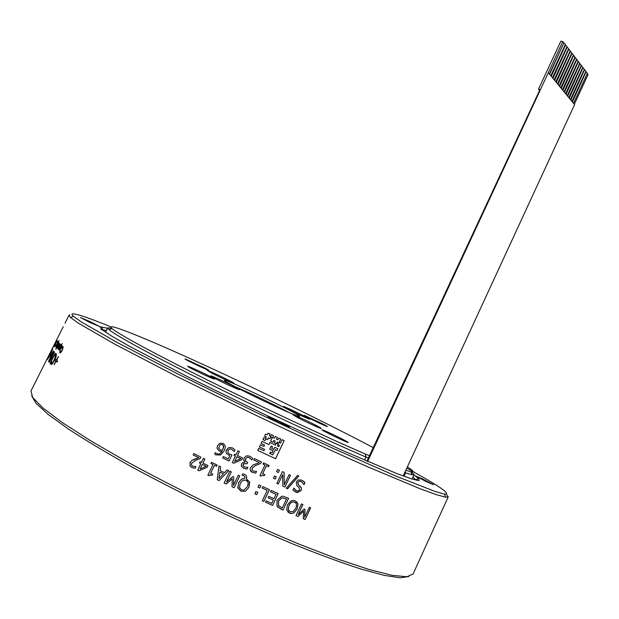 <?xml version="1.0" encoding="UTF-8"?>
<svg xmlns="http://www.w3.org/2000/svg" width="619" height="619" viewBox="0 0 619 619"><rect width="100%" height="100%" fill="white"/><g stroke="black" fill="none" stroke-linecap="round" stroke-linejoin="round"><path stroke-width="0.93" d="M549.386 74.001L563.839 42.951L562.772 41.558L367.632 461.488M562.772 41.558L560.837 41.187L538.491 89.128L540.031 89.476L366.905 461.178M31.693 395.866L36.041 403.333L48.058 414.343L67.928 428.727C84.95 439.861 105.4 452.133 129.278 465.55C154.727 479.361 181.7 493.204 210.212 507.077C238.895 520.61 266.588 532.959 293.298 544.14C318.715 554.338 341.092 562.586 360.436 568.884L384.097 575.353L400.207 577.813L408.757 576.529M69.754 314.839L69.026 315.21L70.458 317.439L78.242 323.103L114.685 344.125L176.608 376.36L254.533 414.637C295.317 434.105 334.693 452.249 367.779 466.842L420.115 488.762L436.31 494.658L445.595 497.173L448.218 496.887L413.028 574.045L406.884 576.753L392.307 575.361L369.141 569.519L337.858 559.104L299.681 544.38C271.401 532.619 241.905 519.511 211.211 505.042C180.709 490.186 152.011 475.423 125.115 460.745L89.724 440.217L62.001 422.359L42.92 407.967L32.691 397.468L30.95 390.984L50.951 351.244M222.492 444.628L221.176 444.411L219.938 445.084L218.724 448.094L220.186 449.874L222.554 450.23L223.614 445.99L222.523 444.612L220.774 444.519M448.218 496.887L446.338 494.272M406.776 468.212C439.219 485.869 451.8 494.511 444.519 494.132L435.312 491.548L396.508 476.328L333.362 448.496L255.709 412.177L178.736 374.418L117.471 342.64L81.29 321.926L73.499 316.363C71.789 314.823 71.518 313.98 72.694 313.833C76.756 313.763 89.43 318.089 110.7 326.801M100.959 329.602L106.476 330.414M412.904 477.234L416.579 480.329M422.228 478.773L433.579 484.747L426.723 481.853L415.357 475.872L422.228 478.773M90.684 321.865L99.527 326.515L89.36 322.22L80.501 317.555L90.684 321.865M277.451 420.572L289.584 427.079L279.85 423.079L267.694 416.564L277.451 420.572M107.551 328.256L99.968 326.747L101.686 329.424L111.482 335.97L129.58 346.361L188.331 377.103L265.891 415.063L341.68 450.106L396.114 473.28L411.728 478.967L419.133 480.646L418.699 478.603L413.91 475.044M206.166 466.285L202.305 464.382L200.084 468.993L206.204 466.269L202.305 464.382M246.068 480.197L242.841 480.267L240.249 483.354L239.491 487.385L241.48 489.815L244.11 490.024L247.298 486.65C248.691 483.454 248.281 481.303 246.068 480.197M281.931 497.877L278.589 500.933L278.488 505.506L282.241 508.021L286.512 498.968L281.877 497.815L278.535 500.879L278.434 505.452L278.968 506.125M294.582 502.226L293.468 501.932C291.735 501.816 290.249 503.015 289.003 505.53L288.23 509.476L290.087 511.758L293.097 511.596L295.658 508.431C297.027 505.266 296.663 503.201 294.582 502.226M273.482 453.526L275.3 449.688L277.002 450.485L277.83 448.744L274.766 447.313L273.776 449.402L271.726 448.442L272.553 446.701L271.184 446.059L269.691 449.201L273.111 450.794L272.112 452.891L270.41 452.094L269.745 453.487L272.817 454.926L273.482 453.526M223.436 473.821L219.853 472.096L218.979 478.526L223.451 473.798L219.853 472.096M279.494 445.262L278.132 444.628L277.474 446.02L278.829 446.655L279.494 445.262L278.101 444.589L277.474 446.02M276.592 443.483L277.954 444.117L278.62 442.724L277.258 442.09L276.569 443.452L277.258 442.09M240.783 458.679L236.876 456.822L234.678 461.418L240.783 458.679L236.884 456.799L234.678 461.418M229.076 461L222.732 457.936L223.389 456.582L228.249 458.896L229.757 455.762L226.345 453.294L226.012 451.499L227.931 448.102M229.757 455.762L226.33 453.309L225.997 451.514L226.5 449.897L228.883 447.56L232.272 447.777L234.988 449.897L234.183 451.568L231.607 449.108L229.603 449.015L228.071 450.663L227.916 452.675L229.548 454.137L231.978 454.95L229.061 461.023L222.708 457.959L223.374 456.574M234.09 451.491L231.591 449.123L229.579 449.03M229.603 449.015L228.953 449.448M228.233 458.919L229.742 455.777M241.82 459.631L233.727 463.229L232.287 462.571L235.398 456.087L234.013 455.422L234.609 454.176L235.994 454.833L237.928 450.794L239.421 451.506L237.487 455.553L242.609 457.998L241.812 459.654L233.719 463.252L232.303 462.548M239.421 451.506L237.487 455.553M242.609 457.998L241.812 459.654M235.382 456.102L234.005 455.445L234.609 454.176M254.254 458.547L261.38 461.89L260.584 463.561L255.469 465.519L252.157 468.212L252.026 469.96L253.21 471.105L256.545 471.415L255.748 473.094L252.451 472.413C250.262 471.283 249.627 469.666 250.54 467.562L253.171 464.923L259.284 462.579L253.604 459.909L254.254 458.547M261.35 461.875L260.584 463.561M260.568 463.523L255.469 465.48L252.142 468.181L251.995 469.891M256.545 471.415L255.748 473.094M255.732 473.055L252.436 472.382L250.285 470.231M253.612 459.886L259.284 462.579M274.496 475.988L276.322 476.823L275.254 479.067L273.428 478.232L274.496 475.988M276.267 476.8L275.254 479.067M275.207 479.021L273.436 478.208M282.426 471.624L284.106 472.398L284.299 484.778L289.088 474.657L290.473 475.284L284.926 487.021L282.806 486.062L282.666 474.711L278.264 484.012L276.863 483.369L282.426 471.624M284.059 472.374L284.299 484.778M290.404 475.26L284.926 487.021M284.872 486.967L282.806 486.039M278.264 484.012L282.666 474.711M278.217 483.957L276.871 483.346M303.457 481.102L304.935 482.634L304.022 484.584M300.107 486.17L301.445 488.027L301.159 490.449L297.522 492.585L295.905 492.175L292.98 489.954L293.863 488.097L296.439 490.782L297.584 491.076L299.573 489.946L299 487.486L297.043 485.869L296.246 481.938L298.42 479.903L301.786 480.127L304.935 482.634M304.865 482.572L303.906 484.507M302.188 482.093L299.766 481.095L297.824 482.325L298.567 484.925M303.914 484.538L301.26 481.52L299.828 481.156L297.886 482.379L298.397 484.778L301.445 488.027M301.376 487.965L301.089 490.387L297.453 492.523L293.785 490.821M293.917 488.12L295.294 490.039M299 487.486L297.236 486.039M211.528 462.331L217.153 465.07L216.58 466.277L214.476 465.256L210.677 473.171L212.774 474.193L212.255 475.276L210.336 474.765L209.075 475.756L207.876 475.175L212.99 464.536L210.947 463.538L211.528 462.331M216.58 466.277L214.476 465.256M212.271 475.245L209.756 474.974M209.09 475.732L207.876 475.175M207.907 475.152L212.99 464.536M213.021 464.513L210.947 463.538M210.978 463.523L211.543 462.339M219.141 480.553L217.238 479.64L218.987 465.96L220.604 466.741L220.078 470.556L224.504 472.684L227.142 469.891L228.697 470.641L219.118 480.576L217.223 479.663L219.002 465.968M228.697 470.641L219.118 480.576M255.926 491.509L257.775 492.353L256.699 494.612L254.85 493.769L255.926 491.509M257.736 492.337L256.699 494.612M256.668 494.566L254.866 493.738M262.82 486.627L269.451 489.66L263.856 501.46L262.332 500.771L267.269 490.364L262.154 488.027L262.82 486.627M269.397 489.637L263.856 501.46M263.818 501.405L262.348 500.74M262.17 488.004L267.269 490.364M301.492 503.912L302.923 504.531L298.18 514.621L304.208 508.965L305.074 509.336L304.602 517.36L309.33 507.286L310.637 507.851L305.152 519.534L303.233 518.722L303.635 511.07L297.979 516.486L295.983 515.627L301.492 503.912M302.83 504.493L298.18 514.621M304.989 509.298L304.602 517.36M310.537 507.804L305.152 519.534M305.066 519.465L303.233 518.691M297.979 516.486L303.635 511.07M297.894 516.416L295.998 515.604M257.775 450.408L275.532 458.718L284.129 440.62M275.532 458.718L257.767 450.423L258.765 448.326L263.918 450.756L264.584 449.363L259.438 446.933L260.437 444.837L263.872 446.454L264.537 445.061L261.102 443.444L262.1 441.347L268.963 444.581L269.954 442.492L275.424 445.053L276.089 443.661L274.379 442.864L275.207 441.123L273.846 440.48L273.018 442.221L270.619 441.099L272.283 437.618L270.913 436.968L270.077 438.709L268.367 437.904L267.54 439.645L265.822 438.832L264.994 440.581L262.928 439.606L263.926 437.509L265.644 438.322L266.309 436.929L264.592 436.116L265.59 434.027L267.307 434.84L268.135 433.099L270.194 434.074L269.366 435.807L270.735 436.457L271.563 434.716L273.613 435.683L272.786 437.424L274.496 438.229L275.323 436.488L277.374 437.455L276.546 439.188L277.908 439.83L278.736 438.09L280.778 439.049L279.123 442.531L280.484 443.165L282.14 439.683L284.175 440.635L275.571 458.756M278.62 442.724L277.227 442.051M272.553 446.701L271.184 446.059M271.161 446.028L269.691 449.201M266.309 436.929L264.599 436.101M275.207 441.123L273.822 440.449L273.018 442.221M272.283 437.618L270.89 436.944L270.077 438.709M270.17 434.058L269.366 435.807M277.335 437.44L276.546 439.188M274.766 447.313L277.83 448.744M273.59 435.675L272.786 437.424M270.062 438.685L268.352 437.873L267.516 439.614L265.806 438.809L264.978 440.55L262.936 439.591M273.072 450.779L272.089 452.853L270.379 452.063L269.745 453.487M274.743 447.274L273.776 449.402M273.745 449.371L271.733 448.427M264.537 445.061L261.11 443.421M280.74 439.033L279.123 442.531M264.584 449.363L259.446 446.918M274.387 442.848L276.089 443.661M272.987 442.19L270.627 441.084M286.659 509.971L287.471 504.856L290.93 500.918L293.414 500.415L295.224 500.879L297.987 504.013L297.159 509.081L293.723 513.043L291.038 513.546L289.46 513.112L286.659 509.971M296.578 501.707L297.917 503.943L297.081 509.019L293.723 513.043M293.654 512.981L290.969 513.476L287.897 512.083M295.433 502.744L293.398 501.87C291.673 501.754 290.179 502.953 288.934 505.468L288.16 509.414L289.073 511.093M277.041 500.222L281.668 496.314L282.852 496.229L288.624 498.264L283.076 510.025L280.546 508.911L276.972 506.203L277.041 500.222M288.555 498.233L283.076 510.025M283.015 509.963L277.56 506.976M286.512 498.968L281.877 497.815M278.132 493.583L272.623 505.398L265.52 502.21L266.178 500.81L271.78 503.332L273.304 500.098L268.089 497.753L268.754 496.353L273.969 498.705L276.035 494.333L270.449 491.811L271.107 490.41L278.194 493.614L272.623 505.398M272.577 505.344L265.536 502.179M268.104 497.722L273.304 500.098M270.457 491.78L276.035 494.333M259.067 484.901L260.909 485.753L259.841 488.012L257.991 487.161L259.067 484.901M260.87 485.737L259.841 488.012M259.81 487.965L257.999 487.138M242.803 473.79L244.714 474.425C246.517 475.315 247.058 476.738 246.354 478.696L249.681 482.216L248.9 487.393L245.341 491.308L240.837 491.184L237.858 487.811L238.64 482.596L241.627 479.029L244.714 478.332L244.907 476.738L243.809 475.671L242.122 475.214L242.803 473.79M246.571 476.413L246.37 478.665M249.488 481.628L248.884 487.354L245.341 491.308M245.325 491.269L240.83 491.146L237.735 487.207M244.907 476.738L243.801 475.64L242.331 475.315M247.886 482.108L246.053 480.158L242.834 480.236L240.249 483.315L239.476 487.308M229.804 471.167L231.344 471.902L226.469 482.085L232.821 476.599L233.765 477.048L233.456 485.397L238.323 475.214L239.762 475.895L234.121 487.718L232.009 486.727L232.249 478.766L226.291 484.012L224.14 482.982L229.804 471.167M231.344 471.902L226.469 482.085M233.572 482.379L233.464 485.366M239.762 475.895L234.121 487.718M234.114 487.687L232.009 486.727M232.009 486.689L232.249 478.766M232.257 478.735L226.291 484.012M226.299 483.981L224.155 482.959M203.427 458.354L201.438 462.385L203.396 458.339L204.866 459.066L202.916 463.113L207.992 465.604L206.916 467.391M199.156 470.811L197.755 470.115L200.873 463.646L199.465 462.981L200.084 461.712L201.438 462.385M207.187 467.268L199.117 470.827L197.709 470.131L200.827 463.654L199.465 462.981M199.511 462.973L200.115 461.728M200.084 468.993L206.204 466.269M193.809 453.58L200.811 457.062L200.007 458.733L195.89 460.203L191.611 463.283L191.457 465.039L192.617 466.215L195.921 466.587L195.109 468.266L191.898 467.515L190.118 465.991L190.087 462.586L191.758 460.528L198.722 457.72L193.151 454.942L193.809 453.58M195.109 468.266L191.851 467.523L190.064 465.999L190.033 462.594L191.758 460.528M191.813 460.528L194.242 459.275M194.296 459.267L198.722 457.72M198.769 457.704L193.151 454.942M193.205 454.934L193.848 453.595M286.233 488.236L297.569 475.407L298.822 475.972L287.518 488.817L286.233 488.236L287.518 488.817M298.737 475.934L287.456 488.762M277.606 469.419L279.432 470.254L278.364 472.498L276.546 471.663L277.606 469.419M279.378 470.231L278.364 472.498M278.326 472.452L276.554 471.639M263.501 462.88L269.11 465.488L268.538 466.695L266.456 465.72L262.704 473.612L264.793 474.58L264.274 475.655L262.224 475.222L261.117 476.197L259.926 475.64L264.971 465.031L262.928 464.08L263.501 462.88M269.072 465.473L268.538 466.695M268.507 466.649L266.456 465.72M266.425 465.689L262.704 473.612M264.754 474.556L264.274 475.655M264.251 475.616L262.201 475.175L261.117 476.197M261.094 476.158L259.934 475.616M262.936 464.064L264.971 465.031M251.654 459.925L249.194 457.495L247.12 457.325L245.611 458.88L245.488 460.915L247.693 462.478L247.066 463.755L243.801 463.616L243.252 465.968L244.49 466.997L247.886 467.337L247.089 469.009L243.716 468.304L241.588 466.478L241.596 463.817L242.184 462.981L245.054 462.084L243.855 460.575L244.087 458.021L246.377 455.855L249.751 456.118L252.575 458.339L251.778 460.01L249.194 457.526L247.128 457.356L245.611 458.857L245.294 460.25M247.886 467.337L247.089 469.009M247.082 468.978L243.708 468.281L241.588 466.478M241.588 466.455L241.255 465.179M243.855 460.575L245.054 462.084M243.855 460.551L243.685 459.638M252.56 458.323L251.662 459.956M247.066 463.755L243.801 463.646L243.058 465.287M247.693 462.478L247.074 463.786M219.923 453.603L222.035 451.344L219.242 451.003L217.045 448.288L217.548 445.61L220.147 443.15M222.035 451.344L219.219 451.011L217.014 448.295L217.517 445.618L220.016 443.196L223.119 443.343L225.154 445.649L225.331 447.111L224.333 450.609L220.704 454.919L215.892 454.911L214.661 454.114L215.412 452.605M220.998 454.748L215.915 454.903L214.692 454.098L215.389 452.597L216.751 453.65C218.724 454.586 220.48 453.828 222.012 451.359M222.554 450.23L223.73 446.67L222.523 444.612M61.838 346.431L60.631 348.04L61.915 346.501M60.747 345.541L58.991 348.907L60.824 345.619M59.927 344.775L58.79 346.392L60.028 344.853M67.138 318.963L65.049 323.203M57.582 337.982L63.27 326.67M56.043 342.114L57.041 340.798L54.116 346.563L56.097 342.145M54.193 346.292L54.457 345.773M56.089 344.984L55.602 346.276L56.089 344.984M55.702 346.416L59.107 340.52L56.174 346.996L57.621 343.321L55.818 346.462M56.244 348.273L55.973 349.209L56.244 348.273M59.424 343.274L58.581 346.013L57.01 348.071L59.424 343.274M57.172 348.087L56.979 347.507M57.397 347.421L57.838 347.329M59.029 343.924L59.029 343.421M59.757 344.466L60.337 344.102L60.322 344.682L59.029 347.011L58.403 347.158L58.201 348.93L57.753 348.304L60.051 344.172M57.83 348.892L58.109 347.932M58.519 347.027L58.828 346.408M59.54 344.992L59.795 344.481M58.79 346.392L59.61 346.292M60.26 345.913L62.295 343.553L59.107 349.897L59.184 349.263L58.542 349.565L59.409 346.996L61.126 344.891M58.743 349.634L59.037 348.35M61.041 346.044L60.948 345.626M59.045 348.93L59.695 348.721M61.281 346.748L61.931 345.812L62.295 346.369L60.971 348.714L60.244 348.814L60.159 350.648L59.579 349.967L61.676 345.456L61.606 346.098L61.931 345.812M59.911 350.663L60.105 349.116M60.322 348.659L61.838 347.507L62.039 346.524M53.342 350.865L53.899 351.584L48.537 361.45L53.342 350.865M49.025 360.598L49.744 359.152M53.219 352.242L52.824 351.894M53.033 351.987L53.497 351.066M56.329 353.851L56.337 355.832L54.619 360.08L52.367 363.755L50.967 364.514L50.812 363.036L51.64 361.388L51.563 363.345L52.553 362.734L54.31 359.794L55.795 355.12L54.457 355.778L55.277 354.145L56.329 353.851M51.191 364.614L50.758 363.895M50.967 363.987L50.812 363.036M51.021 363.129L51.485 362.208M51.694 363.399L52.553 362.734M52.754 362.819L54.518 359.879L55.934 355.12M54.952 355.291L55.277 354.145M55.486 354.238L55.826 353.813M57.482 338.198L51.052 350.981L50.951 352.064L52.839 348.296L50.418 355.275L47.052 359.825L48.94 356.057L47.98 358.463M52.073 350.315L50.951 352.064M50.913 351.762L49.149 356.149M48.94 356.057L49.071 354.927M58.341 356.559L56.399 359.933L58.457 356.66L56.685 360.181L57.606 360.947L57.041 362.076L56.128 361.303L54.07 364.576L55.834 361.055L55.006 360.32L55.563 359.198L56.399 359.933M57.072 362.014L56.128 361.303M54.279 364.661L55.834 361.055M56.043 361.14L55.006 360.32M55.207 360.405L55.741 359.353M54.24 351.987L51.919 357.194L52.646 357.999L55.401 353.225L50.247 363.485L52.042 359.213L51.315 358.401L49.118 362.177L54.24 351.987M55.331 353.155L52.646 357.999M50.224 363.322L52.042 359.213M52.244 359.299L51.315 358.401M49.327 362.262L54.395 352.165M63.161 346.516L62.264 350.308L60.871 352.521L59.927 352.954L60.213 351.043L60.283 352.25L62.039 350.13L62.852 347.29L61.915 347.654L62.79 346.478M60.105 353.023L59.734 352.567M59.942 352.66L59.718 352.041M59.919 352.134L60.144 351.685M60.368 352.288L60.948 351.894M61.157 351.987L63.037 348.218L62.89 347.267M62.349 347.29L62.411 346.663M58.937 342.934L56.747 347.638L58.937 342.934M58.627 342.469L55.811 348.652L58.627 342.469M56.569 347.305L56.182 347.004M56.383 347.097L56.816 346.64M58.364 343.158L58.457 342.477M57.784 341.603L57.296 342.887L57.784 341.603M57.211 340.713L54.286 346.942L57.211 340.713M57.11 341.417L57.343 340.945M56.894 339.514L53.915 345.835L56.894 339.514M404.749 472.614L411.968 474.75L414.096 474.626L411.581 471.887M111.466 328.093L107.752 327.853L108.99 329.594C115.358 335.212 151.709 355.151 205.926 382.132C260.057 409.074 325.215 439.536 365.922 457.054L368.367 458.037M405.182 471.678L405.561 472.939L404.014 476.29M364.483 460.134L365.922 457.054L365.287 454.013C325.107 436.627 260.994 406.606 207.69 380.128C154.309 353.611 118.384 334.028 111.962 328.534C103.226 320.843 147.415 338.941 204.208 364.986C261.334 391.2 329.331 424.379 373.218 447.614M407.387 466.888C413.453 470.804 414.637 472.436 410.931 471.771L405.801 470.324M369.458 455.7L365.287 454.013M298.149 417.879C307.566 422.792 323.288 429.888 321.083 428.24C319.683 426.793 294.76 414.8 292.787 414.622L298.149 417.879M342.632 439.211C332.836 434.267 326.058 431.141 322.29 429.834C318.545 428.982 351.035 444.666 348.04 442.26L342.632 439.211M322.576 423.798L304.339 415.372C301.352 414.676 329.61 428.278 327.203 426.375L322.576 423.798M288.322 409.383C296.981 413.879 311.636 420.525 309.701 419.094C308.525 417.856 285.104 406.598 283.417 406.459L288.322 409.383M215.296 378.642C224.535 383.501 241.689 391.216 239.336 389.475C237.92 388.012 212.797 376.019 210.754 375.834L215.296 378.642M210.027 376.422C202.924 372.692 189.437 366.51 188.037 366.355C184.183 365.504 217.292 381.265 214.197 378.813L210.027 376.422M211.52 372.986C220.016 377.42 235.916 384.608 233.85 383.099C232.674 381.853 209.052 370.572 207.319 370.433L211.52 372.986M204.812 367.965L185.259 358.974C182.21 358.277 210.955 371.973 208.487 370.038L204.812 367.965M234.469 386.38C248.204 392.121 276.004 405.437 289.081 412.54M291.75 413.678C298.002 416.27 300.548 417.044 299.387 416.007C295.58 412.215 230.647 381.103 225.308 380.515C216.983 378.224 270.008 404.741 291.75 413.678M561.031 88.161L574.896 57.381M563.839 42.951L549.595 74.265M550.802 75.727L565.309 44.545L564.141 43.013M551.08 76.06L565.217 44.754M565.48 45.102L551.289 76.323M552.488 77.777L566.95 46.68L565.789 45.156M552.759 78.11L567.12 47.237L566.849 46.889M567.12 47.237L552.976 78.365M554.167 79.812L568.575 48.8L567.422 47.292M554.438 80.145L568.482 49.009M568.745 49.358L554.647 80.4M555.831 81.84L570.2 50.913L569.047 49.412M556.102 82.165L570.099 51.122M570.362 51.462L556.311 82.42M557.487 83.851L571.801 53.017L570.664 51.524M557.75 84.176L571.708 53.219M571.964 53.559L557.967 84.432M559.135 85.855L573.403 55.099L572.266 53.621M559.398 86.173L573.31 55.308M573.558 55.64L559.607 86.428M560.768 87.844L574.989 57.172L573.859 55.702M575.152 57.714L561.24 88.416M562.4 89.825L576.568 59.238L575.446 57.776M562.656 90.134L576.475 59.447M576.722 59.772L562.864 90.389M564.017 91.79L578.138 61.289L577.024 59.834M564.265 92.099L578.045 61.49M578.293 61.815L564.482 92.355M565.619 93.74L579.701 63.324L578.595 61.877M565.874 94.049L579.608 63.533M579.856 63.85L566.083 94.305M567.221 95.682L581.256 65.351L580.15 63.912M567.468 95.991L581.164 65.552M581.403 65.869L567.677 96.247M568.807 97.616L582.796 67.363L581.705 65.931M569.054 97.918L582.703 67.572M582.943 67.881L569.263 98.173M570.385 99.535L584.328 69.367L583.245 67.943M570.633 99.837L584.235 69.568M584.475 69.885L570.842 100.092M571.956 101.446L585.86 71.355L584.777 69.947M572.204 101.74L585.76 71.564M586 71.866L572.413 101.996M573.519 103.342L587.377 73.336L586.294 71.928M574.316 104.309L588.05 74.543L587.276 73.537M539.598 90.413L538.491 89.128M403.193 475.988L574.579 104.626L548.55 72.988M73.499 316.363L70.458 317.439M444.519 494.132L445.595 497.173M415.914 479.624L418.699 478.603M102.723 329.563L101.771 326.755M65.467 322.298L69.026 315.21M412.053 479.067L414.096 474.626M105.57 332.225L107.752 327.853M111.962 328.534L108.99 329.594M410.931 471.771L411.968 474.75M298.629 416.285L299.387 416.007M225.571 381.281L225.308 380.515"/></g></svg>

